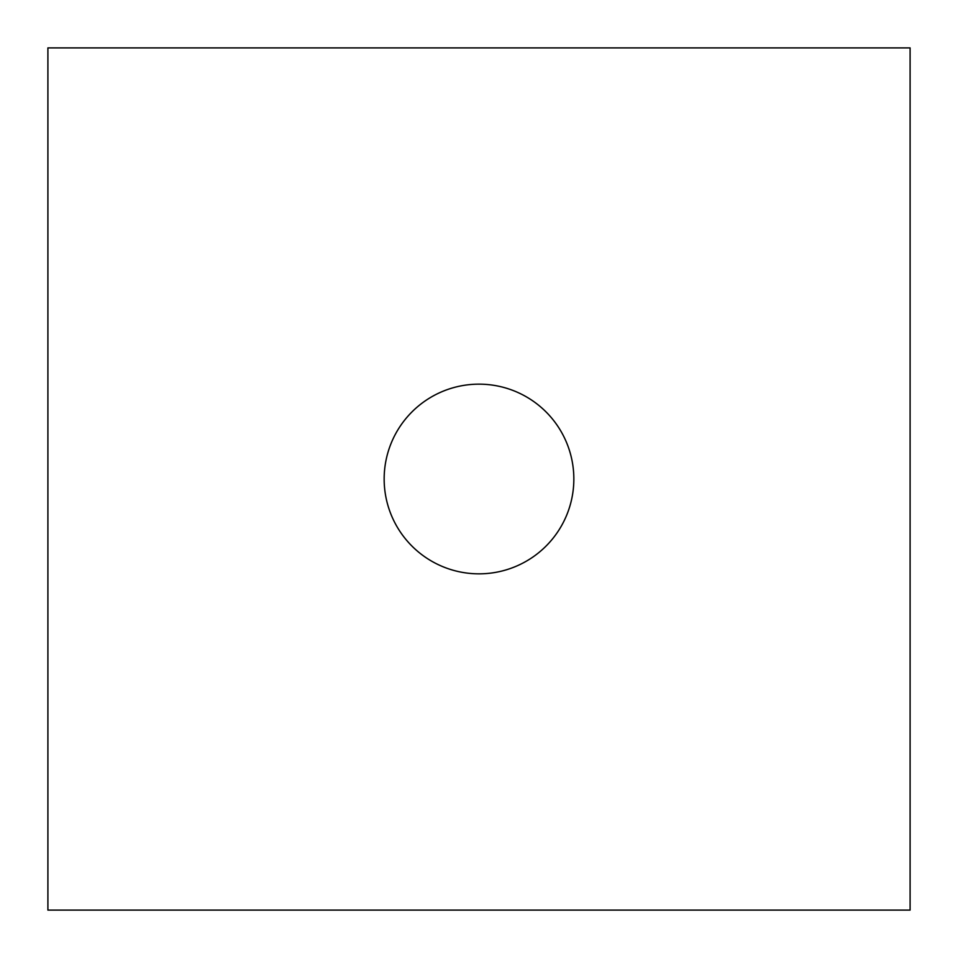 <?xml version="1.0" encoding="UTF-8"?>
<svg xmlns="http://www.w3.org/2000/svg" width="958" height="958" viewBox="0 0 958 958"><rect width="100%" height="100%" fill="white"/><g stroke="black" fill="none" stroke-linecap="round" stroke-linejoin="round"><path stroke-width="1.44" d="M479 384.158A94.842 94.842 0 0 0 384.158 479A94.842 94.842 0 0 0 479 573.842A94.842 94.842 0 0 0 573.842 479A94.842 94.842 0 0 0 479 384.158M47.9 910.1L910.1 910.1L910.1 47.9L47.9 47.9L47.9 910.1"/></g></svg>
